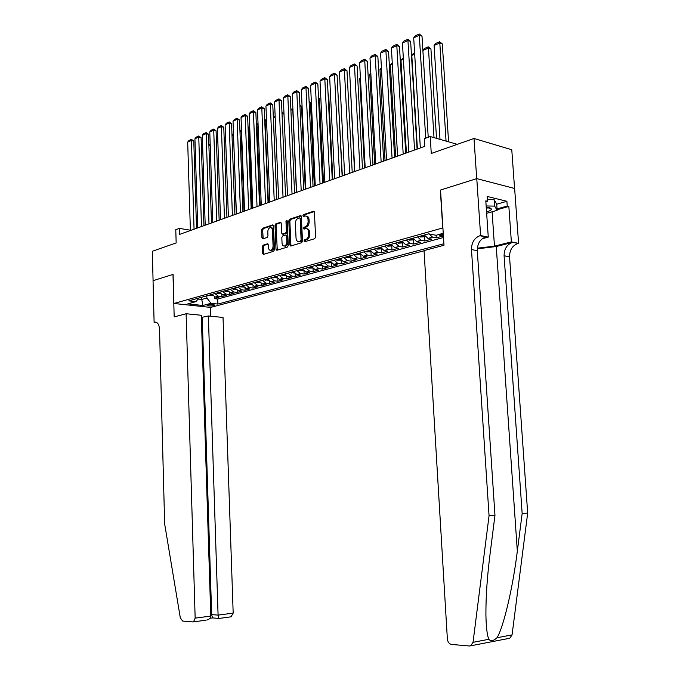 <?xml version="1.0" encoding="UTF-8"?>
<svg xmlns="http://www.w3.org/2000/svg" width="680" height="680" viewBox="0 0 680 680"><rect width="100%" height="100%" fill="white"/><g stroke="black" fill="none" stroke-linecap="round" stroke-linejoin="round"><path stroke-width="1.02" d="M303.994 241.009L304.691 241.766L314.678 238.705L315.571 237.031L314.423 212.339L313.523 211.259L303.467 214.608L302.863 215.772L303.484 216.52L305.159 215.994C306.808 215.917 307.76 217.065 308.006 219.445L308.1 221.484C308.04 224.188 307.113 225.955 305.311 226.805L304.036 227.213L303.425 228.37L304.053 229.126L305.694 228.633C307.368 228.548 308.329 229.713 308.584 232.118L308.677 234.167C308.618 236.87 307.683 238.637 305.881 239.462L304.606 239.861L303.994 241.009M306.901 228.803C308.499 228.828 309.409 229.993 309.647 232.305L309.74 234.353C309.672 237.056 308.745 238.825 306.944 239.641L305.66 240.04L305.15 241.621M314.194 211.582L304.521 214.812L303.994 216.359M306.365 216.18C307.938 216.214 308.839 217.362 309.069 219.64L309.162 221.68C309.094 224.383 308.168 226.151 306.365 226.993L305.091 227.409L304.572 228.973M214.047 305.592L214.82 305.209C213.792 304.453 211.446 304.359 207.808 304.921L207.034 305.303C208.08 306.06 210.409 306.153 214.047 305.592M263.075 245.191L262.276 246.763L262.539 253.359L263.373 254.413L273.64 251.277L274.465 249.688L273.488 225.955L272.654 224.91L262.412 228.327L261.613 229.917L261.927 237.838L262.743 238.893L267.155 237.473L267.962 235.883L267.801 231.923C267.886 229.576 268.694 228.131 270.215 227.596C271.507 227.545 272.247 228.48 272.433 230.401L273.071 246.007C272.995 248.336 272.204 249.764 270.7 250.3C269.382 250.359 268.625 249.416 268.43 247.452L268.328 244.859L267.486 243.805L263.075 245.191L264.129 245.361L263.322 246.933L263.815 254.286M442.714 227.885L440.351 190.102L476.706 178.636L474.002 138.474L431.264 153.468L430.219 136.535L424.26 138.72L424.728 146.362L179.545 234.422L179.367 228.386L175.78 229.704L176.162 242.922L152.32 251.285L153.077 280.695L173.094 274.38L173.91 303.475L442.91 227.919M289.841 244.953L290.725 246.032L301.606 242.709L302.473 241.069L301.376 216.673L300.5 215.611L289.646 219.224L288.804 220.864L289.841 244.953L290.896 245.123L291.142 245.913M287.419 247.052L276.862 250.282L275.995 249.212L275.017 225.454L275.833 223.839L280.373 222.334L281.214 223.388L281.622 233.07L282.481 234.132L285.558 233.147L286.399 231.531L285.966 221.4L286.62 220.244L287.215 220.983L288.269 245.438L287.419 247.052M474.002 138.474L511.776 149.753L514.564 188.462M214.353 296.76L214.421 298.648L218.892 297.423L215.305 297.015L218.305 296.183L214.906 293.556M221.833 294.652L221.893 296.599L226.44 295.358L222.845 294.933L225.904 294.091L222.487 291.44M229.432 292.502L229.5 294.517L234.124 293.25L230.52 292.817L233.623 291.966L230.197 289.28M237.158 290.309L237.235 292.4L241.935 291.116L238.323 290.675L241.476 289.799L238.042 287.087M245.012 288.082L245.098 290.25L249.875 288.94L246.262 288.481L249.466 287.598L246.024 284.861M253.011 285.812L253.096 288.056L257.958 286.722L254.328 286.263L257.601 285.362L254.142 282.591M261.137 283.492L261.231 285.829L266.177 284.469L262.548 283.993L265.872 283.084L262.403 280.279M269.416 281.137L269.51 283.56L274.55 282.183L270.903 281.699L274.286 280.764L270.81 277.933M277.831 278.724L277.933 281.248L283.067 279.846L279.412 279.352L282.863 278.4L279.37 275.545M286.399 276.275L286.51 278.902L291.728 277.474L288.074 276.964L291.584 275.995L288.082 273.105M295.12 273.768L295.239 276.514L300.551 275.06L296.888 274.533L300.466 273.555L296.956 270.623M304.002 271.209L304.13 274.074L309.536 272.595L305.873 272.06L309.51 271.056L305.991 268.099M313.038 268.591L313.174 271.6L318.69 270.087L315.01 269.543L318.716 268.524L315.197 265.531M322.243 265.923L322.397 269.076L328.006 267.537L324.326 266.976L328.1 265.94L324.564 262.913M331.619 263.194L331.78 266.5L337.501 264.936L333.812 264.367L337.662 263.304L334.118 260.245M341.173 260.406L341.343 263.882L347.174 262.284L343.485 261.698L347.403 260.618L343.85 257.524M350.905 257.541L351.092 261.214L357.025 259.582L353.337 258.986L357.332 257.881L353.778 254.753M360.825 254.618L361.021 258.493L367.072 256.836L363.383 256.216L367.455 255.094L363.885 251.923M370.94 251.77L371.152 255.714L377.315 254.031L373.618 253.394L377.774 252.254L374.204 249.042M381.25 248.905L381.471 252.892L387.762 251.167L384.064 250.52L388.297 249.356L384.719 246.1M391.774 245.981L391.995 250.01L398.412 248.251L394.714 247.588L399.032 246.398L395.445 243.108M402.5 243.006L402.73 247.07L409.275 245.276L405.577 244.596L409.98 243.38L406.394 240.049M413.44 239.963L413.686 244.069L420.359 242.233L416.661 241.544L421.158 240.303L417.562 236.921M424.609 236.87L424.855 241.009L431.673 239.139L427.975 238.425L432.565 237.158L429.037 233.894M436.101 235.263L436.262 237.881L443.215 235.977L438.209 234.676M424.065 250.775L210.621 307.411L173.91 303.475M214.421 298.648L217.685 299.022L217.855 304.07L443.896 243.737M217.855 304.07L211.004 303.314L202.92 305.49L187.825 303.858L195.865 301.639L188.776 300.857L428.663 233.826L436.041 235.28L443.241 233.291M436.262 237.881L432.565 237.158M424.855 241.009L421.158 240.303M413.686 244.069L409.98 243.38M402.73 247.07L399.032 246.398M391.995 250.01L388.297 249.356M381.471 252.892L377.774 252.254M371.152 255.714L367.455 255.094M361.021 258.493L357.332 257.881M351.092 261.214L347.403 260.618M341.343 263.882L337.662 263.304M331.78 266.5L328.1 265.94M322.397 269.076L318.716 268.524M313.174 271.6L309.51 271.056M304.13 274.074L300.466 273.555M295.239 276.514L291.584 275.995M286.51 278.902L282.863 278.4M277.933 281.248L274.286 280.764M269.51 283.56L265.872 283.084M261.231 285.829L257.601 285.362M253.096 288.056L249.466 287.598M245.098 290.25L241.476 289.799M237.235 292.4L233.623 291.966M229.5 294.517L225.904 294.091M221.893 296.599L218.305 296.183M217.685 299.022L443.504 237.481M201.679 297.253L201.748 299.455L206.898 298.036L206.822 295.817M190.374 230.197L179.367 228.386M457.283 144.339L430.219 136.535M198.126 299.055L201.748 299.455L202.92 305.49M424.371 235.025L427.975 238.425M413.066 238.178L416.661 241.544M401.99 241.273L405.577 244.596M391.127 244.307L394.714 247.588M380.486 247.282L384.064 250.52M370.056 250.198L373.618 253.394M359.822 253.062L363.383 256.216M349.784 255.867L353.337 258.986M339.94 258.613L343.485 261.698M330.276 261.315L333.812 264.367M320.798 263.968L324.326 266.976M311.491 266.569L315.01 269.543M302.353 269.118L305.873 272.06M293.386 271.626L296.888 274.533M284.58 274.082L288.074 276.964M275.927 276.505L279.412 279.352M267.435 278.876L270.903 281.699M259.08 281.214L262.548 283.993M250.877 283.5L254.328 286.263M242.82 285.753L246.262 288.481M234.889 287.971L238.323 290.675M227.103 290.148L230.52 292.817M219.436 292.289L222.845 294.933M195.865 301.639L199.061 297.984M211.905 294.398L215.305 297.015M206.898 298.036L211.004 303.314M301.163 215.934L290.7 219.427L289.858 221.059L290.896 245.123M300.5 241.12L301.104 239.972L300.152 218.595L299.54 217.847L298.137 218.305C296.37 219.155 295.46 220.906 295.4 223.575L296.038 238.119C296.284 240.525 297.245 241.68 298.911 241.596L301.554 241.298L302.158 240.15L301.104 239.972M299.829 217.898L301.206 218.79L302.158 240.15M301.554 241.298L300.22 241.714M281.01 222.657L276.887 224.034L276.063 225.641L277.278 250.163M283.152 234.243L286.611 233.333L287.445 231.71L287.011 221.595L285.966 221.4M287.198 220.822L287.011 221.595M282.047 243.134C282.251 245.123 283.024 246.075 284.385 246.016C285.931 245.463 286.748 244.009 286.824 241.647L286.586 236.062L285.634 235.017L282.65 235.969L281.817 237.583L282.047 243.134M284.401 246.016L285.438 246.185C286.986 245.642 287.801 244.188 287.878 241.825L286.824 241.647M286.11 235.059L287.64 236.249L287.878 241.825M268.107 244.103L264.129 245.361M270.767 250.308L271.745 250.47C273.25 249.934 274.048 248.506 274.125 246.177L273.071 246.007M271.201 227.775L271.26 227.783C272.552 227.732 273.292 228.667 273.479 230.588L274.125 246.177M273.284 225.233L263.457 228.514L262.659 230.095L263.177 238.756M448.57 141.822L442.306 43.886L439.807 42.942L446.063 141.1M440.002 139.357L434.095 45.492L435.583 43.529L439.577 41.735L442.306 43.886M439.577 41.735L439.807 42.942L434.095 45.492M420.342 147.934L413.703 37.85L419.416 35.215L422.008 36.193L419.22 34L425.714 138.184M428.221 137.267L422.008 36.193M413.703 37.85L415.216 35.853L419.22 34M486.548 211.845C489.566 211.064 491.181 210.205 491.377 209.253C491.334 208.242 489.617 207.595 486.242 207.315M486.344 208.887L487.875 207.485M487.364 199.631L494.181 199.75L496.706 204.077L497.139 210.341L486.65 213.307M486.149 205.972L494.623 206.108L497.139 210.341M494.181 199.75L494.623 206.108M477.292 248.838L496.247 246.517L512.423 242.428L518.585 243.363L514.633 188.479L476.773 178.619L440.538 190.043L443.989 245.268L424.048 250.563L447.363 638.937C447.78 642.082 449.174 643.917 451.529 644.436L469.404 645.991L470.704 645.804L473.042 642.311L489.056 515.737L471.478 249.569C471.563 242.522 474.36 237.915 479.885 235.739L480.607 235.552L476.773 178.619M489.056 515.737L494.963 515.338L490.059 554.064C487.22 576.402 485.835 596.598 485.911 614.66C486.132 626.994 487.11 635.205 488.835 639.302C490.748 641.52 493.467 641.002 496.995 637.746C503.498 627.538 512.975 587.087 517.327 551.149L522.155 513.468L504.084 255.774C504.152 248.948 506.931 244.494 512.423 242.428M522.155 513.468L527.68 513.086L509.541 256.81C509.6 250.019 512.371 245.599 517.862 243.542M479.885 235.739L485.681 236.938C480.165 239.088 477.368 243.669 477.292 250.674L494.963 515.338M496.995 637.746L512.074 634.873L527.68 513.086M480.607 235.552L488.274 237.125L485.8 200.863L487.475 201.263L485.86 201.739M496.714 204.23L506.906 201.288L487.144 196.444L487.475 201.263M506.906 201.288L507.238 206.023L508.844 206.414L511.368 241.876L518.585 243.363M477.343 248.183L494.471 246.16L511.368 241.876M488.274 237.125L482.248 238.714M512.074 634.873L509.762 638.248L508.776 638.443M508.844 206.414L497.097 209.746M497.046 208.921L507.238 206.023M186.116 313.743L195.16 618.129L210.792 616.071L201.28 315.265L186.116 313.743L174.182 316.914L172.983 274.414L153.043 280.704L154.105 322.243L156.697 322.481M205.589 620.245L192.958 621.928L182.58 621.027L180.31 617.84L164.654 523.923L159.528 329.273C159.12 324.377 157.496 321.988 154.657 322.099L154.105 322.243M210.511 307.402L210.8 316.225M208.369 315.979L218.084 615.111L233.18 613.122L223.031 317.45L208.369 315.979L201.348 317.458M233.18 613.122L231.013 616.828M193.494 621.869L195.16 618.129M202.232 317.551L211.658 614.618L218.084 615.111L218.926 618.452M212.534 617.924L211.658 614.618L210.749 614.737M206.745 620.083C209.372 619.327 210.724 617.992 210.792 616.071M436.517 138.355L430.933 48.934L428.434 48.017L434.01 137.624M422.883 50.447L424.311 48.569L428.23 46.809L428.434 48.017L422.892 50.49M428.23 46.809L430.933 48.934M425.365 236.657L420.631 237.014L419.466 236.394M417.409 148.988L411.8 55.437L413.262 53.508L414.613 52.904M421.617 235.79L423.606 236.011L422.977 235.407M414.681 54.154L411.8 55.437M414.06 239.793L409.53 240.133L408.289 239.513M406.411 152.941L400.988 60.265L403.317 57.953M410.397 238.926L412.352 239.148L411.731 238.552M403.385 59.185L400.988 60.265M402.976 242.871L398.574 243.185L397.332 242.581M395.624 156.816L390.379 64.991L392.25 62.909M399.398 242.003L401.336 242.216L400.707 241.638M392.326 64.124L390.379 64.991M408.85 152.065L402.441 43.052L408.043 40.46L410.635 41.42L407.864 39.253L414.57 150.008M417.087 149.107L410.635 41.42M402.441 43.052L403.945 41.063L407.864 39.253M397.596 156.102L391.408 48.136L396.89 45.611L399.483 46.546L396.738 44.404L403.197 154.096M405.714 153.187L399.483 46.546M391.408 48.136L392.896 46.18L396.738 44.404M386.572 160.064L380.596 53.125L385.968 50.643L388.56 51.561L385.832 49.444L392.062 158.091M394.578 157.191L388.56 51.561M380.596 53.125L382.067 51.187L385.832 49.444M375.768 163.948L369.997 58.021L375.267 55.581L377.859 56.483L375.148 54.383L381.149 162.019M383.673 161.109L377.859 56.483M369.997 58.021L371.458 56.091L375.148 54.383M392.113 245.888L387.829 246.177L386.597 245.582M385.05 160.616L379.975 69.632L381.412 67.753M388.62 245.012L390.532 245.233L389.903 244.655M381.48 68.969L379.975 69.632M365.185 167.748L359.609 62.815L364.777 60.427L367.361 61.302L364.675 59.228L370.447 165.852M372.98 164.951L367.361 61.302M359.609 62.815L361.054 60.903L364.675 59.228M381.471 248.846L377.306 249.109L376.065 248.523M374.68 164.339L369.775 74.188L370.804 72.837M378.054 247.962L379.942 248.183L379.304 247.613M370.846 73.703L369.775 74.188M354.807 171.479L349.418 67.507L354.484 65.169L357.076 66.028L354.407 63.979L359.966 169.618M362.491 168.716L357.076 66.028M349.418 67.507L350.863 65.62L354.407 63.979M371.034 251.745L366.902 251.982L365.747 251.404M364.505 167.994L359.762 78.65L360.4 77.817M367.693 250.861L369.563 251.081L368.925 250.52M360.434 78.353L359.762 78.65M344.632 175.125L339.43 72.122L344.403 69.828L346.987 70.669L344.335 68.638L349.69 173.315M352.214 172.406L346.987 70.669M339.43 72.122L340.858 70.244L344.335 68.638M360.8 254.583L356.779 254.804L355.623 254.235M354.526 171.572L350.208 82.697M357.527 253.7L359.38 253.921L358.734 253.359M334.653 178.713L329.63 76.644L334.509 74.392L337.084 75.208L334.458 73.21L339.618 176.928M342.142 176.026L337.084 75.208M329.63 76.644L331.05 74.783L334.458 73.21M350.752 257.38L346.842 257.567L345.686 257.006M347.556 256.488L349.392 256.708L348.747 256.156M324.861 182.231L320.017 81.082L324.802 78.871L327.377 79.671L324.768 77.69L329.732 180.481M332.256 179.571L327.377 79.671M320.017 81.082L321.419 79.237L324.768 77.69M342.346 175.95L337.832 90.151M340.909 260.108L337.101 260.287L335.945 259.734M337.781 259.216L339.592 259.437L338.946 258.893M315.256 185.674L310.582 85.433L315.274 83.266L317.849 84.048L315.256 82.084L320.042 183.957M322.567 183.056L317.849 84.048M310.582 85.433L311.975 83.606L315.256 82.084M332.826 179.367L328.67 94.384L328.083 94.206M331.245 262.795L327.53 262.947L326.383 262.403M328.185 261.902L329.978 262.123L329.324 261.579M328.066 93.746L328.67 94.384M305.839 189.057L301.325 89.701L305.932 87.576L308.499 88.349L305.932 86.403L310.53 187.374M313.055 186.473L308.499 88.349M301.325 89.701L302.702 87.898L305.932 86.403M323.484 182.725L319.455 98.472L318.521 98.201M321.759 265.429L318.147 265.565L316.999 265.03M318.767 264.528L320.543 264.75L319.889 264.223M318.486 97.444L319.455 98.472M296.591 192.381L292.238 93.891L296.76 91.808L299.327 92.565L296.769 90.644L301.197 190.731M303.714 189.822L299.327 92.565M292.238 93.891L293.607 92.106L296.769 90.644M314.304 186.022L310.42 102.484L309.137 102.119M312.451 268.014L308.933 268.132L307.785 267.597M309.527 267.113L311.278 267.333L310.624 266.806M309.094 101.082L310.42 102.484M287.521 195.644L283.313 98.013L287.75 95.965L290.317 96.696L287.784 94.8L292.034 194.021M294.559 193.112L290.317 96.696M283.313 98.013L284.673 96.237L287.784 94.8M305.295 189.252L301.537 106.437L299.931 105.978M303.314 270.555L298.741 270.13M300.45 269.654L302.183 269.875L301.529 269.348M299.88 104.814L301.537 106.437M278.613 198.84L274.55 102.051L278.911 100.045L281.469 100.767L278.953 98.88L283.041 197.251M285.566 196.341L281.469 100.767M274.55 102.051L275.901 100.291L278.953 98.88M296.446 192.431L292.817 110.313L290.887 109.778M294.338 273.046L289.858 272.612M291.533 272.144L293.25 272.365L292.596 271.847M290.836 108.613L292.817 110.313M269.866 201.986L265.948 106.02L270.232 104.048L272.782 104.754L270.283 102.892L274.219 200.421M276.734 199.512L272.782 104.754M265.948 106.02L267.282 104.278L270.283 102.892M284.002 114.053L282.013 113.509M285.532 275.493L281.137 275.043M282.786 274.584L284.486 274.805L283.824 274.295M281.962 112.344L283.993 113.849M261.273 205.062L257.499 109.922L261.707 107.984L264.248 108.672L261.766 106.828L265.548 203.532M268.065 202.631L264.248 108.672M257.499 109.922L258.825 108.197L261.766 106.828M275.204 117.7L273.368 117.206L276.794 199.495M276.879 277.89L272.57 277.44M274.185 276.99L275.868 277.21L275.213 276.7M273.258 116.135L273.3 117.232M273.411 116.068L275.188 117.181M252.832 208.097L249.195 113.756L253.325 111.843L255.867 112.523L253.402 110.704L257.031 206.593M259.548 205.691L255.867 112.523M249.195 113.756L250.512 112.038L253.402 110.704M266.569 121.278L265.089 120.895L268.404 202.504M268.37 280.253L264.154 279.795M265.744 279.352L267.41 279.574L266.747 279.072M264.707 119.96L265.149 119.765L264.75 121.048M265.149 119.765L266.534 120.454M244.545 211.072L241.034 117.521L245.098 115.643L247.63 116.306L245.182 114.504L248.676 209.593M251.175 208.692L247.63 116.306M241.034 117.521L242.344 115.821L245.182 114.504M258.085 124.814L256.964 124.525L260.159 205.462M260.024 282.574L255.884 282.106M257.44 281.664L259.089 281.885L258.434 281.392M256.309 123.718L257.031 123.394L256.964 124.525L256.351 124.797M257.031 123.394L258.043 123.683M236.402 213.996L233.019 121.219L237.014 119.374L239.538 120.029L237.107 118.235L240.456 212.543M242.955 211.642L239.538 120.029M233.019 121.219L234.32 119.527L237.107 118.235M249.755 128.282L248.974 128.087L252.059 208.377M251.812 284.852L247.758 284.376M249.288 283.951L250.92 284.163L250.257 283.679M248.055 127.406L249.05 126.965L248.974 128.087L248.098 128.477M249.05 126.965L249.713 127.134M228.403 216.869L225.139 124.848L229.066 123.046L231.582 123.683L229.168 121.907L232.39 215.441M234.88 214.548L231.582 123.683M225.139 124.848L226.423 123.182L229.168 121.907M241.57 131.707L241.111 131.597L244.095 211.233M243.746 287.096L239.768 286.611M241.273 286.186L242.887 286.407L242.225 285.923M239.947 131.036L241.204 130.475L241.111 131.597L239.989 132.09M220.541 219.7L217.396 128.427L221.246 126.65L223.771 127.27L221.374 125.519L224.451 218.288M226.941 217.396L223.771 127.27M217.396 128.427L218.671 126.769L221.374 125.519M233.529 135.073L236.266 214.047M235.815 289.298L231.914 288.804M233.393 288.388L234.991 288.609L234.328 288.125M233.486 133.943L233.384 135.04L232.016 135.651M231.982 134.597L233.486 133.926M212.806 222.471L209.78 131.937L213.571 130.186L216.078 130.806L213.698 129.064L216.656 221.094M219.147 220.201L216.078 130.806M209.78 131.937L211.046 130.296L213.698 129.064M228.012 291.457L224.188 290.964M225.65 290.555L227.23 290.776L226.567 290.292M225.624 138.507L224.188 139.145M224.145 138.108L225.59 137.462M205.207 225.199L202.292 135.397L206.023 133.671L208.522 134.274L206.159 132.557L208.989 223.848M211.471 222.955L208.522 134.274M202.292 135.397L203.549 133.764L206.159 132.557M220.337 293.565L216.597 293.08M218.033 292.68L219.598 292.901L218.934 292.425M217.863 141.967L216.487 142.579M216.452 141.55L217.821 140.93M197.736 227.885L194.93 138.788L198.594 137.096L201.093 137.691L198.738 135.983L201.458 226.55M203.932 225.658L201.093 137.691M194.93 138.788L196.18 137.173L198.738 135.983M212.789 295.647L209.125 295.171M210.536 294.772L212.1 294.993L211.429 294.525M210.231 145.375L208.913 145.962M208.879 144.933L210.196 144.347M190.392 230.528L187.689 142.137L191.293 140.471L193.783 141.049L191.445 139.357L194.046 229.211M196.52 228.327L193.783 141.049M187.689 142.137L188.921 140.531L191.445 139.357M439.518 235.246L443.3 234.2M306.944 239.641L305.881 239.462M309.74 234.353L308.677 234.167M309.647 232.305L308.584 232.118M305.091 227.409L304.036 227.213M306.365 226.993L305.311 226.805M309.162 221.68L308.1 221.484M309.069 219.64L308.006 219.445M304.521 214.812L303.467 214.608M314.041 211.412L313.412 211.284M305.66 240.04L304.606 239.861M289.858 221.059L288.804 220.864M290.7 219.427L289.646 219.224M301.002 215.747L300.399 215.636M301.206 218.79L300.152 218.595M277.049 249.381L275.995 249.212M276.063 225.641L275.017 225.454M276.887 224.034L275.833 223.839M280.84 222.462L280.279 222.36M283.62 234.294L282.574 234.107M286.611 233.333L285.558 233.147M287.445 231.71L286.399 231.531M287.64 236.249L286.586 236.062M267.92 243.907L267.41 243.823M273.479 230.588L272.433 230.401M262.973 238.017L261.927 237.838M262.659 230.095L261.613 229.917M263.457 228.514L262.412 228.327M273.105 225.037L272.561 224.935M263.585 253.521L262.539 253.359M263.322 246.933L262.276 246.763M517.327 551.149L496.247 246.517M504.084 255.774L509.541 256.81M477.292 250.674L471.478 249.569M473.042 642.311L488.835 639.302M492.099 211.769L494.471 246.16M156.4 322.32L154.487 322.142M420.707 237.014L424.822 235.867M409.53 240.133L413.517 239.02M398.574 243.185L402.433 242.105M387.829 246.177L391.578 245.131M377.306 249.109L380.927 248.098M366.979 251.982L370.498 251.005M356.855 254.804L360.264 253.852M346.919 257.567L350.225 256.649M337.17 260.287L340.374 259.394M327.607 262.947L330.709 262.089M318.223 265.565L321.232 264.724M309.009 268.132L311.925 267.317M299.957 270.649L302.787 269.866M291.074 273.13L293.82 272.365M282.353 275.561L285.005 274.813M273.776 277.942L276.352 277.227M265.361 280.287L267.852 279.599M257.082 282.6L259.505 281.92M248.948 284.861L251.302 284.206M240.958 287.087L243.236 286.45M233.104 289.272L235.305 288.66M225.377 291.431L227.511 290.836M217.778 293.548L219.852 292.969M210.307 295.622L212.313 295.069M313.956 211.344L313.523 211.259M299.965 241.774L298.911 241.596M283.534 234.311L282.481 234.132M285.438 246.185L284.385 246.016M271.745 250.47L270.7 250.3M487.892 207.655L491.377 209.253M470.704 645.804L509.762 638.248M156.238 322.243L154.657 322.099M231.506 616.76L218.764 618.477M212.262 617.882L218.671 618.4M209.975 618.273L212.356 617.958"/></g></svg>
